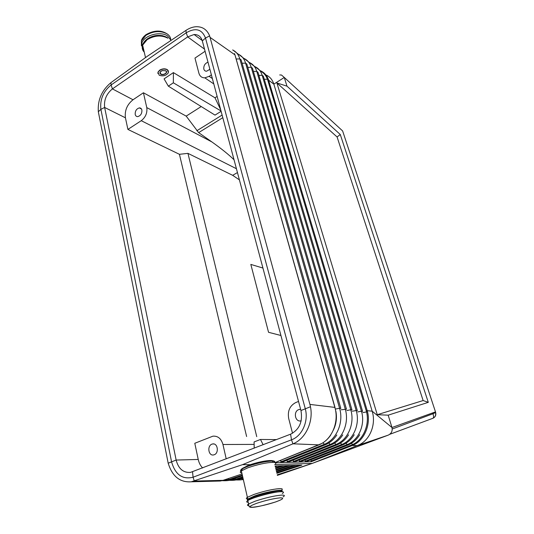 <?xml version="1.0" encoding="UTF-8"?>
<svg xmlns="http://www.w3.org/2000/svg" width="534" height="534" viewBox="0 0 534 534"><rect width="100%" height="100%" fill="white"/><g stroke="black" fill="none" stroke-linecap="round" stroke-linejoin="round"><path stroke-width="0.8" d="M305.181 459.867L305.174 461.249L305.795 461.803L348.008 445.056M210.142 37.433L234.973 54.855C234.406 53.1 234.393 53.093 234.94 54.828L334.858 407.395L309.927 404.418L209.648 35.905C207.012 29.57 202.459 26.506 195.978 26.727C192.614 26.967 189.27 28.195 185.945 30.398L186.186 32.808L111.112 84.966C103.229 91.461 99.818 99.591 100.893 109.35L171.521 461.643C175.152 474.586 182.334 479.779 193.081 477.229L291.504 439.822C302.191 436.084 308.839 420.986 305.228 408.57L205.497 38.034C201.952 29.13 195.517 27.388 186.186 32.808L187.674 36.893L194.082 34.516C198.248 34.47 200.991 36.599 202.319 40.911L300.956 410.533C302.891 421.68 299.427 429.563 290.576 434.189L190.511 472.39C183.255 472.91 178.463 468.799 176.14 460.054L198.234 459.454L194.79 443.28L212.899 436.178C217.872 435.804 221.223 438.574 222.958 444.495L226.216 458.9M168.19 463.205L98.323 111.746C97.548 100.025 101.747 90.333 110.905 82.663L111.112 84.966L112.42 88.898C106.413 93.837 103.823 100.018 104.644 107.454L176.14 460.041L168.19 463.205C172.248 476.375 179.925 482.569 191.232 481.801L242.503 464.667L250.272 464.68M112.42 88.898L133.019 99.765L143.419 92.769L146.777 107.601C147.451 112.901 145.608 117.266 141.256 120.691L236.428 168.724M98.323 111.746L100.893 109.35L104.644 107.454L125.43 117.807C124.555 110.538 127.085 104.524 133.019 99.765M220.709 109.804L214.982 97.795L173.39 72.604L173.356 82.81L221.016 110.959M276.859 473.298L301.857 465.127L275.05 466.008M274.863 464.547L312.236 463.399L277.233 474.806M223.018 480.34L242.076 473.972L223.018 480.34L194.216 481.061M287.045 460.215L287.486 462.377L299.641 462.043L299.274 459.981M275.063 462.584L321.635 443.547L275.043 462.577L318.871 444.862L293.012 443.807L242.503 464.667M173.39 72.604L164.085 78.865L168.337 86.148L215.015 115.11L221.109 111.306M168.337 86.148L173.356 82.81M331.033 444.935L287.486 462.377M265.865 76.015L267.794 75.895M277.373 475.367L312.023 463.472M264.804 74.553C269.243 75.988 272.26 79.186 273.849 84.138L372.165 411.187C376.256 423.963 370.282 439.502 359.269 444.762L312.236 463.399L388.218 435.143C391.422 433.601 392.677 431.065 391.976 427.52L435.49 411.888C436.365 414.858 435.524 416.987 432.967 418.262L389.7 434.336M262.935 268.048L250.826 264.417L268.555 332.302L280.937 335.499M309.927 404.418L310.468 406.754C313.632 421.773 305.488 438.995 293.012 443.807M205.089 51.277L194.97 58.086L198.895 73.185C199.823 76.282 201.792 77.837 204.816 77.837L209.134 76.335L211.384 74.867M246.621 436.532L179.424 154.306L127.906 129.415L141.256 120.691M125.43 117.807L127.906 129.415M179.424 154.306L187.948 153.365L256.741 436.638M234.032 159.753C228.552 154.446 221.149 148.499 211.838 141.904L198.648 132.626L186.192 116.112L201.218 106.553M187.948 153.365L232.664 175.319L237.456 172.562M232.664 175.319L239.406 179.878M280.704 460.335L281.131 462.557L287.446 462.377M260.565 70.835C264.13 72.384 266.72 75.214 268.342 79.332L367.225 410.686L366.231 410.766L267.708 79.987L268.635 80.207L273.849 84.138L284.282 77.45L281.478 75.014L279.709 74.96M276.492 439.595L260.472 439.469L254.084 441.945L254.211 448.153M209.889 69.28L206.598 71.222C205.189 71.242 204.268 70.535 203.834 69.1C203.534 65.722 204.922 63.413 208 62.184M110.965 82.623L147.317 56.277L185.879 30.445M141.897 110.037C141.517 108.589 140.669 107.875 139.361 107.901C136.437 108.789 135.055 110.972 135.209 114.456C135.589 115.918 136.437 116.632 137.759 116.606C140.682 115.718 142.057 113.528 141.897 110.037M260.472 439.469L263.135 444.722M198.234 459.454C198.988 462.885 200.444 465.721 202.606 467.964M211.898 444.161L212.699 443.948C217.738 442.886 219.22 453.099 214.241 454.748L213.473 454.955C208.407 455.996 206.958 445.83 211.898 444.161M214.982 97.795L217.138 96.427M186.192 116.112L143.419 92.769M202.326 40.918L205.497 38.034L209.648 35.905M187.674 36.893L112.434 88.891M292.532 433.261L288.707 418.543C287.425 411.08 289.755 405.753 295.702 402.576L298.533 401.434M300.635 409.324L298.706 409.618C293.186 411.494 295.015 422.034 300.695 420.912L301.169 420.812M388.178 415.165L377.258 414.711L423.135 400.54L428.295 402.336L388.178 415.165L391.976 427.52L372.165 411.187L367.225 410.686L367.552 411.928L366.538 411.921C369.768 424.737 363.267 439.882 352.54 444.588L351.459 443.307M367.552 411.928C370.81 424.924 364.235 440.23 353.368 445.042L352.313 445.496L357.413 445.59L388.218 435.143M342.481 445.016L299.641 462.043M310.955 459.754L311.295 461.716L305.561 461.877M305.528 461.877L299.674 462.037M281.131 462.557L275.397 462.711M319.205 444.742L320.186 444.281C332.268 438.848 339.157 421.56 334.858 407.402C335.526 410.012 335.539 410.012 334.891 407.409L335.072 407.662M325.093 444.895L281.171 462.551M157.904 73.545L157.984 72.11L159.653 70.154C162.349 68.606 164.893 68.419 167.296 69.594L168.557 71.236M423.135 400.54L337.087 136.978L340.271 134.495L286.965 86.154L276.892 82.95L337.087 136.978M377.258 414.711L276.892 82.95M336.827 444.976L293.653 462.204M432.967 418.262L433.034 418.235C433.755 417.655 433.741 416.16 432.994 413.743L435.53 412.548L435.49 411.888L342.614 130.93L284.282 77.45L286.965 86.154M340.271 134.495L428.295 402.336M293.613 462.21L293.233 460.094M335.005 407.429L234.973 54.855L334.858 407.395M268.342 79.332L267.434 79.179C266.025 75.528 263.809 72.884 260.786 71.249M159.205 75.221L158.024 72.297C160.253 69.22 163.351 68.359 167.322 69.72L168.457 72.631C166.254 75.688 163.17 76.556 159.205 75.221M142.378 48.868L141.844 43.12C144.067 35.271 160.494 30.752 167.669 36.018L171.04 40.384M160.721 74.193C159.279 72.844 159.84 71.623 162.396 70.528L165.794 70.755C168.731 72.384 163.424 75.962 160.721 74.193M282.279 493.543C284.382 492.214 283.788 491.607 280.49 491.721C273.128 491.914 252.235 497.575 247.836 500.565C246.174 501.633 246.314 502.22 248.25 502.347M165.54 70.782C168.417 72.31 163.384 75.708 160.908 73.919C159.673 72.664 160.193 71.549 162.456 70.581L165.54 70.782M275.911 469.466L287.666 465.595M276.312 471.088L293.633 465.394M236.462 479.645L243.124 478.511M275.497 467.797L281.558 465.795M222.938 480.393L229.026 479.505L228.238 478.624M242.496 475.787L230.074 479.919L229.026 479.505L242.329 475.073M229.78 480.019L235.734 479.145L234.973 478.29M242.897 477.516L236.756 479.552L235.734 479.145L242.736 476.815M242.282 478.791L241.548 477.963M352.327 411.24L356.165 410.506L256.741 71.309C255.446 67.104 253.036 64.187 249.505 62.571L255.259 66.957M253.41 71.436L256.741 71.309L257.955 72.197L357.279 410.439M340.846 408.443L339.577 408.27L239.819 58.894L236.242 59.014M340.779 408.21L241.114 59.841L239.819 58.894C238.544 54.628 236.161 51.638 232.67 49.942M215.582 481.167L221.824 480.693M192.547 471.829L193.081 477.229L194.296 481.034M290.576 434.189L291.504 439.822L292.926 443.841M357.346 410.666L356.165 410.506C360.383 423.889 353.395 440.176 341.606 444.528L299.28 461.409M354.216 434.749C351.285 439.535 347.414 442.94 342.581 444.976L340.425 443.14M346.412 408.971L246.841 64.047L245.58 63.119L345.238 409.037C349.556 422.948 342.294 439.909 330.112 444.435L331.14 444.889C335.899 442.88 339.778 439.549 342.775 434.896M328.844 442.96L330.112 444.435L287.058 461.73M346.833 410.526L350.765 409.778C355.037 423.422 347.914 440.043 335.926 444.482L334.705 443.053M299.467 465.201L276.699 472.657M351.913 409.718L252.455 68.165L251.22 67.257L247.803 67.377M300.956 410.533L310.468 406.754M212.365 78.551L209.134 76.335M222.805 117.674L198.648 132.626M335.432 409.051L339.577 408.27C343.943 422.461 336.533 439.769 324.151 444.388L280.73 461.897M336.841 434.963C333.803 439.549 329.925 442.846 325.206 444.849L322.836 442.866M351.979 409.945L350.765 409.778L251.22 67.257C249.905 62.959 247.449 59.995 243.851 58.373L238.605 54.328M362.519 411.147L263.349 76.155L262.161 75.281L258.897 75.414M254.131 444.401L222.958 444.495M222.111 115.064L196.826 130.763M146.777 107.601L211.838 141.904M187.661 36.899L204.509 49.121M357.687 411.934L361.431 411.22C365.596 424.343 358.748 440.303 347.147 444.575L348.108 445.016C352.967 442.973 356.839 439.529 359.722 434.683M346.005 443.227L347.147 444.575L305.174 461.249M366.231 410.766L366.538 411.921L362.92 412.615M311.295 461.716L352.313 445.496L351.566 445.009L352.54 444.588L353.368 445.042M293.239 461.57L335.926 444.482L336.927 444.935C341.72 442.913 345.598 439.542 348.569 434.823M341.199 409.798L346.479 409.204M267.708 79.987L267.434 79.179L264.283 79.306M432.707 412.889L432.994 413.743L392.236 428.996M310.942 461.096L351.566 445.009M255.038 66.677C258.503 68.285 260.879 71.155 262.161 75.281L361.431 411.22L362.586 411.374M237.964 54.047C241.695 55.656 244.232 58.68 245.58 63.119L242.082 63.239M335.859 411.173C337.128 417.895 336.26 424.27 333.256 430.291M343.075 132.325L342.614 130.93L340.652 129.135M143.833 50.303C141.477 46.818 142.311 43.267 146.323 39.656L147.19 38.995C154.286 34.77 160.994 34.283 167.309 37.527M144.26 52.165C142.318 50.149 141.777 47.813 142.638 45.163L147.084 39.736C154.433 35.364 161.375 34.857 167.916 38.208M141.437 45.857L141.35 40.984L145.875 35.418C153.371 30.939 160.46 30.431 167.142 33.889C169.331 35.377 170.526 37.233 170.72 39.456M146.803 39.276L147.364 38.862C152.15 35.745 157.33 34.717 162.91 35.765M283.107 496.88C285.216 495.572 284.629 494.985 281.338 495.125C274.102 495.799 265.438 497.801 255.345 501.119L248.624 503.983C246.995 505.004 247.088 505.578 248.911 505.705M253.029 507.193C259.457 506.506 266.967 504.757 275.557 501.953C283.14 499.203 284.662 497.835 280.136 497.848C273.695 498.489 265.999 500.271 257.048 503.195C249.398 506.018 248.056 507.347 253.029 507.193M278.214 491.921L277.9 491.934C271.813 492.475 264.537 494.144 256.08 496.94L251.247 498.916M272.18 462.351C273.081 461.576 273.001 461.049 271.933 460.769M243.237 467.851L242.169 469.086M273.982 462.397C277.887 459 259.678 461.383 247.916 465.915L242.823 468.198C240.867 469.359 240.387 470.167 241.401 470.634M274.716 462.497C275.337 461.59 274.429 461.109 271.993 461.069C265.184 461.349 257.108 463.118 247.763 466.362L242.543 468.698C240.32 470.02 239.96 470.895 241.461 471.322M281.271 490.372C283.133 489.117 282.493 488.537 279.355 488.63C272.287 489.224 263.843 491.153 254.01 494.417L247.476 497.267C245.874 498.309 245.994 498.903 247.823 499.05M281.772 491.44C285.43 488.53 266.813 491.547 254.718 495.912L247.789 499.083C247.008 499.744 247.162 500.151 248.257 500.318M274.716 464.653C276.699 463.192 276.078 462.424 272.854 462.344C265.805 462.651 257.441 464.487 247.763 467.837L241.355 470.888C239.793 472.063 239.96 472.784 241.862 473.057M281.692 491.701C283.734 489.318 266.259 492.328 255.085 496.36L248.323 499.444L248.056 500.431M143.539 49.055L142.798 45.851M290.176 465.508L276.078 470.154M296.116 465.314L276.478 471.756M284.101 465.708L275.664 468.498M277.88 465.915L275.244 466.789M243.23 479.212C242.396 479.852 239.806 480.086 235.474 479.933M191.232 481.801L220.295 481.021M223.185 480.313L220.595 480.974M230.027 479.939C229.079 480.613 226.396 480.86 221.977 480.667M236.702 479.572C235.881 480.22 233.245 480.46 228.806 480.293M243.404 479.706L241.995 479.572M213.8 83.931L204.816 77.837M194.082 34.516L202.206 40.504M139.361 107.901L141.503 109.029M232.984 50.096L237.97 53.927M389.713 434.322L433.034 418.235C435.21 417.114 436.038 415.218 435.53 412.548L435.33 411.948M275.103 462.598L319.005 444.849M319.118 444.802C323.804 442.813 327.682 439.555 330.746 435.03M141.844 43.12L141.35 40.984C141.39 40.697 141.724 38.027 145.962 34.703M255.018 66.657L260.799 71.135M247.836 500.565L248.624 503.983C248.59 505.758 249.104 506.833 250.172 507.213C253.296 507.861 261.787 506.099 275.651 501.94M273.942 462.391C275.718 458.626 260.238 461.082 248.35 465.368L242.823 468.198L241.355 470.888L247.789 499.083L248.604 500.124M244.091 58.48L249.612 62.698M145.515 57.579L142.638 45.163C142.384 44.349 143.613 42.513 146.323 39.656M212.699 443.948L213.954 443.988M299.694 409.358L300.675 409.458M146.022 34.657C154.226 29.997 161.462 29.884 167.736 34.316M275.764 501.9L280.003 500.238"/></g></svg>
